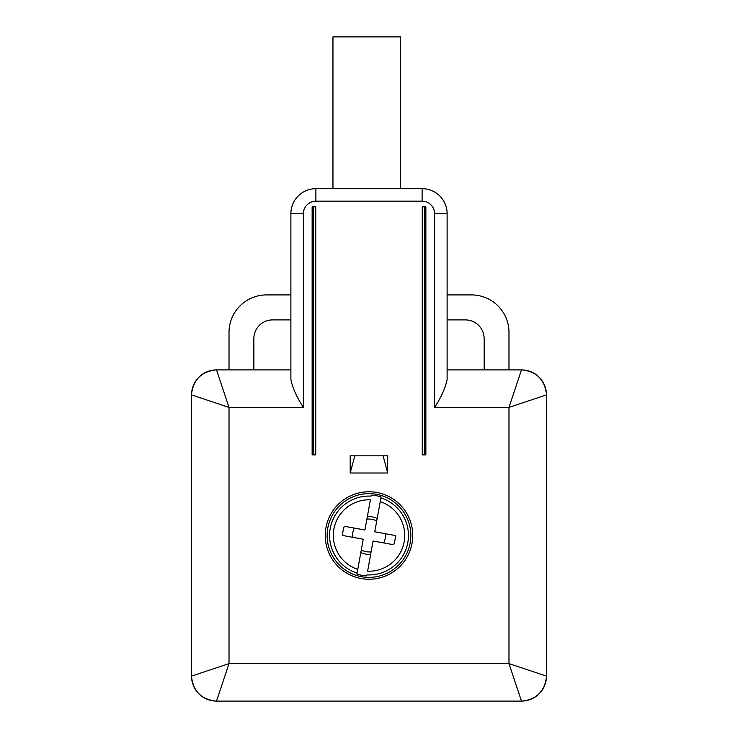 <?xml version="1.0" encoding="UTF-8"?>
<svg xmlns="http://www.w3.org/2000/svg" width="738" height="738" viewBox="0 0 738 738"><rect width="100%" height="100%" fill="white"/><g stroke="black" fill="none" stroke-linecap="round" stroke-linejoin="round"><path stroke-width="1.11" d="M434.617 407.394L434.617 213.669A12.5 12.5 0 0 0 422.118 201.179L422.118 188.679A25 25 0 0 1 447.117 213.669L447.117 379.443C445.494 387.791 441.324 397.109 434.617 407.394L508.98 407.394L508.98 663.61L229.02 663.61L216.52 701.1L521.48 701.1L508.98 663.61L546.471 676.1L546.471 394.895A25 25 0 0 0 522.126 369.904A25 25 0 0 1 522.587 369.923M215.431 369.923A25 25 0 0 1 215.874 369.904A25 25 0 0 0 191.529 394.895L191.529 676.1A25 25 0 0 0 215.874 701.091A25 25 0 0 1 215.413 701.072M546.471 394.895L508.98 407.394L521.48 369.904L447.117 369.904M290.883 369.904L216.52 369.904L229.02 407.394L191.529 394.895M434.617 213.669L447.117 213.669A25 25 0 0 0 422.118 188.679L315.882 188.679A25 25 0 0 0 290.883 213.669L290.883 379.443C292.506 387.791 296.676 397.109 303.383 407.394L303.383 213.669A12.5 12.5 0 0 1 315.882 201.179L315.882 188.679A25 25 0 0 0 290.883 213.669L303.383 213.669M447.117 294.914L471.481 294.914A37.49 37.49 0 0 1 508.98 332.404L508.98 369.904M484.146 369.904L484.146 338.65A18.745 18.745 0 0 0 465.392 319.905L447.117 319.905M290.883 294.914L266.519 294.914A37.49 37.49 0 0 0 229.02 332.404L229.02 369.904M253.854 369.904L253.854 338.65A18.745 18.745 0 0 1 272.608 319.905L290.883 319.905M425.863 206.797L422.265 206.797L422.265 454.885L425.863 454.885L425.863 206.797L425.245 206.797L425.245 454.885L425.863 454.885M312.137 454.885L315.735 454.885L315.735 206.797L312.137 206.797L312.137 454.885L312.755 454.885L312.755 206.797L312.137 206.797M387.69 473.012L387.69 455.826L350.199 455.826L350.199 473.012L387.69 473.012L383.087 455.826M325.255 535.502A43.745 43.745 0 0 1 369 491.757A43.745 43.745 0 0 1 412.745 535.502A43.745 43.745 0 0 1 369 579.247A43.745 43.745 0 0 1 325.255 535.502M303.383 407.394L229.02 407.394L229.02 663.61L191.529 676.1M354.803 455.826L350.199 473.012M332.958 188.679L332.958 36.9L400.448 36.9L400.448 188.679M369 577.365A41.872 41.872 0 0 1 327.303 531.747A41.872 41.872 0 0 1 376.481 494.303A41.872 41.872 0 0 1 369 577.365M380.909 497.901A39.437 39.437 0 0 1 366.934 574.884L366.749 575.88A40.452 40.452 0 0 1 356.915 574.099L357.091 573.094A39.437 39.437 0 0 1 371.066 496.12L371.251 495.115A40.452 40.452 0 0 1 381.085 496.905L380.236 501.609L381.085 496.905M371.066 496.12L371.251 495.115M367.33 516.692A18.884 18.884 0 0 1 377.173 518.473M374.756 531.784L380.236 501.609A35.701 35.701 0 0 1 367.607 571.175L373.077 541L393.686 544.745A26.365 26.365 0 0 0 395.365 535.52L374.756 531.784M366.934 574.884L366.749 575.88M360.827 552.522A18.884 18.884 0 0 0 370.67 554.312M356.915 574.099L363.244 539.22L342.635 535.474A26.365 26.365 0 0 1 344.314 526.259L364.923 529.995L370.393 499.829A35.701 35.701 0 0 0 357.764 569.385L357.091 573.094M376.721 520.973A16.457 16.457 0 0 0 366.878 519.183M375.107 531.849L379.793 532.698M382.505 533.187L385.356 533.703A16.457 16.457 0 0 1 383.677 542.928L380.762 542.402M377.524 541.812L373.077 541M361.279 550.031A16.457 16.457 0 0 0 371.122 551.821M357.238 528.602L354.323 528.067A16.457 16.457 0 0 0 352.644 537.292M360.476 529.192L364.923 529.995M546.461 394.24C544.745 379.738 536.637 371.629 522.126 369.904A25 25 0 0 0 521.48 369.904M216.52 369.904A25 25 0 0 0 215.874 369.904C201.363 371.629 193.255 379.738 191.539 394.24M521.48 701.1A25 25 0 0 0 546.471 676.1M191.539 676.755C193.255 691.257 201.363 699.375 215.874 701.091A25 25 0 0 0 216.52 701.1M422.118 201.179L315.882 201.179M424.728 206.797L424.728 454.885M313.272 454.885L313.272 206.797M522.126 701.091C536.637 699.375 544.745 691.257 546.461 676.755"/></g></svg>
